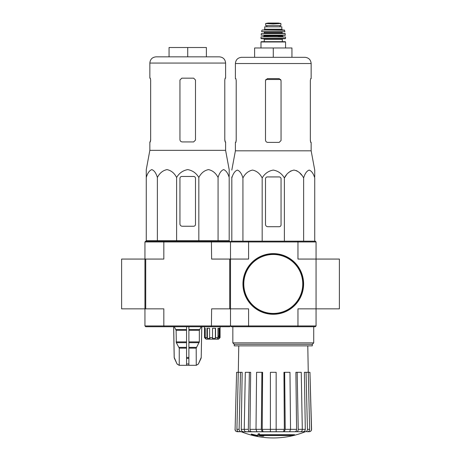 <?xml version="1.0" encoding="UTF-8"?>
<svg xmlns="http://www.w3.org/2000/svg" width="461" height="461" viewBox="0 0 461 461"><rect width="100%" height="100%" fill="white"/><g stroke="black" fill="none" stroke-linecap="round" stroke-linejoin="round"><path stroke-width="0.69" d="M339.388 308.841L339.388 259.065L316.056 259.065L316.056 241.95L315.278 241.172L248.802 241.172L248.594 241.95L297.962 241.95L297.962 259.065L316.056 259.065L316.056 308.841L339.388 308.841M144.944 325.95L145.722 326.728L164.03 326.728L163.828 325.95L248.594 325.95L248.802 326.728L231.278 326.728L230.5 325.95L230.5 241.95L229.722 241.172L164.03 241.172L163.828 241.95L144.944 241.95L144.944 259.065L121.612 259.065L121.612 308.841L144.944 308.841L144.944 259.065L144.944 325.95L163.828 325.95L163.828 308.841L144.944 308.841M294.596 435.172L259.215 435.172A84.115 7.33 -90 0 0 259.555 434.25A81.499 61.97 90 0 1 258.206 434.325A83.873 7.313 90 0 1 257.791 435.345A84.196 83.873 90 0 0 262.459 436.169A83.337 63.37 -90 0 0 263.784 436.1A83.96 83.643 -90 0 1 260.016 435.518L293.225 435.518A85.026 85.026 0 0 0 294.596 435.172L294.596 434.706L259.393 434.706M259.555 434.25L259.555 433.784A81.499 61.97 90 0 1 258.206 433.859A83.873 7.313 90 0 1 257.791 434.879L257.791 435.345M258.206 434.325L258.206 433.859M263.784 436.1L263.784 435.633A83.96 83.643 -90 0 1 262.914 435.518M257.566 436.106L257.566 435.449A84.524 84.524 0 0 1 251.343 434.026L251.343 434.683A84.715 84.715 0 0 0 257.566 436.106M257.566 435.916A84.524 84.524 0 0 1 251.343 434.493M305.032 431.842A85.556 85.556 0 0 1 273.275 437.95C262.303 437.933 251.718 435.893 241.524 431.842L299.01 431.727M247.545 431.727L305.343 431.727L276.156 431.727L289.646 431.727L290.545 429.335L289.969 372.304L284.656 372.304L285.226 429.335L290.545 429.335M305.28 431.727C306.617 431.582 307.337 430.781 307.441 429.335L309.648 429.335L308.265 372.304L309.953 372.304L311.452 429.335C311.336 430.781 310.558 431.582 309.112 431.727L306.79 431.727M288.759 431.727L300.653 431.727C301.673 431.582 302.226 430.787 302.307 429.335L301.246 372.304L297.178 372.304L298.232 429.335L302.307 429.335M256.011 429.335L261.329 429.335L261.9 372.304L256.581 372.304L256.011 429.335L256.904 431.727L270.4 431.727L270.4 429.335L276.156 429.335L276.156 372.304L270.4 372.304L270.4 429.335M244.249 429.335L248.318 429.335L249.378 372.304L245.31 372.304L244.249 429.335C244.33 430.781 244.883 431.582 245.903 431.727L257.791 431.727M235.104 429.335L236.602 372.304L235.104 429.335C235.219 430.781 235.997 431.582 237.444 431.727L241.27 431.727C239.939 431.582 239.219 430.787 239.109 429.335L240.492 372.304L242.175 372.304L241.253 429.352L244.249 429.352M239.069 431.727C237.732 431.582 237.012 430.781 236.908 429.335L238.291 372.304L236.602 372.304M243.414 431.727C242.088 431.588 241.368 430.793 241.253 429.352M238.291 372.304L240.492 372.304M248.318 429.335C248.398 430.787 248.952 431.582 249.971 431.727M251.614 431.727C250.6 431.588 250.046 430.793 249.96 429.352L256.011 429.352M249.378 372.304L250.669 372.304L249.96 429.352M261.329 429.335L262.223 431.727M263.11 431.727L262.217 429.352L270.4 429.352M261.9 372.304L262.597 372.304L262.217 429.352M276.156 429.335L276.156 431.727M284.333 431.727L285.226 429.335M284.656 372.304L283.959 372.304L284.339 429.352L283.446 431.727M296.579 431.727C297.604 431.582 298.158 430.781 298.232 429.335M297.178 372.304L295.887 372.304L296.596 429.352C296.509 430.793 295.956 431.588 294.942 431.727M302.307 429.352L305.303 429.352L304.375 372.304L306.058 372.304L307.441 429.335M305.303 429.352C305.188 430.793 304.467 431.588 303.136 431.727M309.648 429.335C309.538 430.787 308.818 431.582 307.487 431.727M306.058 372.304L308.265 372.304L307.787 345.859M309.953 372.304L311.561 429.335C311.452 430.781 310.674 431.582 309.227 431.727M316.056 325.95L316.056 308.841L297.962 308.841L297.962 325.95L316.056 325.95L315.278 326.728L297.754 326.728L297.962 325.95L248.594 325.95L248.594 308.841L229.722 308.841L229.722 259.065L211.622 259.065L211.415 241.172M229.722 259.065L248.594 259.065L248.594 241.95L230.5 241.95L231.278 241.172L248.802 241.172M248.802 326.728L297.754 326.728M297.754 241.172L297.962 241.95L316.056 241.95M234.263 344.309L312.293 344.309L312.293 345.859L234.263 345.859L234.263 344.309L232.834 342.875L313.722 342.875L313.722 326.728M314.73 176.932L314.73 170.074L311.152 150.81L311.152 142.397L310.691 142.397L310.345 140.53L310.345 80.485L310.691 78.618L310.345 80.485M286.275 175.186L284.385 177.952C286.615 173.578 289.819 170.956 294.003 170.074C298.181 170.95 301.39 173.572 303.626 177.952C304.911 173.578 306.761 170.956 309.175 170.074C311.59 170.95 313.44 173.572 314.73 177.952L314.73 241.172M288.448 172.731L291.006 170.852M294.003 170.074L297.005 170.852M299.558 172.731L301.73 175.186M231.82 176.932L231.82 177.952L231.82 176.932M284.385 241.172L284.385 177.952C281.798 173.572 278.092 170.945 273.275 170.074C268.452 170.95 264.747 173.578 262.171 177.952C259.935 173.572 256.725 170.95 252.547 170.074C248.364 170.956 245.16 173.578 242.93 177.952C241.639 173.572 239.789 170.95 237.375 170.074C234.96 170.956 233.11 173.578 231.82 177.952L231.82 241.172M242.93 177.952L242.93 241.172M262.171 177.952L262.171 241.172M303.626 177.952L303.626 241.172M265.501 178.799L265.501 224.374A2.334 2.334 0 0 0 267.835 226.708L279.187 226.708A1.867 1.867 0 0 0 281.054 224.841L281.054 178.799A1.867 1.867 0 0 0 279.187 176.932L267.368 176.932A1.867 1.867 0 0 0 265.501 178.799M273.275 47.979L273.275 57.308L291.946 57.308L291.946 47.979L254.61 47.979L254.61 57.308L241.622 57.308L304.934 57.308C308.714 57.677 310.789 59.751 311.152 63.532L235.398 63.532C235.767 59.751 237.841 57.677 241.622 57.308M281.054 140.53L279.187 142.397L281.054 140.53L281.054 80.485L279.187 78.618L267.368 78.618L265.501 80.485L265.501 140.063C265.645 141.487 266.423 142.265 267.835 142.397L279.187 142.397M311.152 150.81L235.398 150.81L235.398 142.397L235.865 142.397L236.205 140.53L236.205 80.485L235.865 78.618L235.398 78.618L235.398 63.532M236.205 140.063L235.796 142.397M310.76 142.397L310.345 140.063M311.152 63.532L311.152 78.618L310.691 78.618M243.178 283.953A30.098 30.098 0 0 0 288.327 310.017A30.098 30.098 0 0 0 288.327 257.883A30.098 30.098 0 0 0 243.178 283.953M242.947 283.953A30.334 30.334 0 0 0 288.442 310.218A30.334 30.334 0 0 0 288.442 257.682A30.334 30.334 0 0 0 242.947 283.953M269.253 23.718L265.657 23.511L265.657 25.574L280.899 25.574L280.899 23.511L273.275 23.949L269.253 23.718L277.303 23.718M264.723 29.233L264.723 26.819L281.832 26.819L281.832 29.233L282.61 30.011L263.946 30.011L264.723 29.233L281.832 29.233M260.989 47.979L260.989 41.986L261.301 41.674L285.255 41.674L282.299 41.674L282.299 39.341L282.921 38.718M285.255 38.718L285.566 38.407L260.989 38.407L261.301 38.718L285.255 38.718L273.275 38.718M261.18 36.857L285.526 37.001L261.18 36.857M268.613 36.857L263.323 36.857L264.101 36.079L282.455 36.079L283.233 36.857L277.943 36.857M285.399 35.128L261.156 35.128L285.244 35.301L285.071 33.434L261.329 33.567L285.221 33.567M282.455 33.434L282.144 33.123L264.412 33.123L264.101 31.878L277.943 31.878M284.927 31.694L261.629 31.694L284.927 31.694L284.328 30.011L262.223 30.011L284.633 30.253M266.821 25.574L266.821 26.819M216.877 339.175L217.955 337.619L215.552 337.619L215.373 338.397L212.342 338.397L212.527 337.619L209.605 337.619L210.026 338.397L207.381 338.397L206.96 337.619L205.237 337.619L206.009 338.397L205.301 338.397L204.523 337.619L206.079 339.175L218.52 339.175L220.076 337.619L220.076 326.728M219.298 338.397L220.076 337.619L218.917 338.397L218.917 328.284M218.111 339.175L218.917 338.397M146.27 177.485L146.27 169.608L146.27 177.485C147.56 173.106 149.41 170.484 151.825 169.608C154.239 170.489 156.089 173.111 157.374 177.485C159.61 173.106 162.819 170.484 166.997 169.608C171.181 170.489 174.385 173.111 176.615 177.485C179.179 173.123 182.879 170.501 187.719 169.608C192.542 170.484 196.248 173.106 198.829 177.485C201.065 173.106 204.275 170.484 208.453 169.608C212.636 170.489 215.84 173.111 218.07 177.485C219.361 173.106 221.211 170.484 223.625 169.608C226.04 170.489 227.89 173.111 229.18 177.485L229.18 240.705L146.27 240.705L146.27 177.485M146.27 169.608L149.848 150.344L225.602 150.344L229.18 169.608L229.18 176.465M182.279 226.242L193.632 226.242A1.867 1.867 0 0 0 195.499 224.374L195.499 178.332A1.867 1.867 0 0 0 193.632 176.465L181.813 176.465A1.867 1.867 0 0 0 179.946 178.332L179.946 223.908A2.334 2.334 0 0 0 182.279 226.242M186.555 326.728L186.555 365.308L179.099 365.308L177.047 363.96L179.179 365.308M201.751 326.728L201.215 357.471L198.397 363.96L196.271 365.308L196.196 348.13L199.331 341.906L199.331 330.312L201.169 326.728M186.555 365.308L196.196 365.308M179.248 365.308L179.248 348.13L176.327 342.684L186.555 342.684M174.275 326.728L176.114 330.312L176.327 342.684M173.693 326.728L174.229 357.471L177.047 363.96L174.454 358.416M188.889 365.308L188.889 363.96L186.555 363.96L186.555 358.416L188.889 358.416L188.889 326.728M188.889 363.96L188.889 358.416L188.889 363.96M164.03 326.728L229.722 326.728L230.5 325.95L230.5 308.841M145.722 308.841L145.722 259.065L144.944 259.065M211.415 326.728L211.622 308.841L229.722 308.841M145.722 259.065L163.828 259.065L163.828 241.95L230.5 241.95M164.03 241.172L145.722 241.172L144.944 241.95M204.523 326.728L204.523 337.619L204.528 328.284L205.237 328.284L205.237 337.619M206.96 337.619L206.96 328.284L209.605 328.284L209.605 337.619M212.527 337.619L212.527 328.284L215.552 328.284L215.552 337.619M217.955 337.619L217.955 328.284L219.597 328.284L219.597 337.619M215.373 338.397L215.373 328.284M217.552 338.397L217.552 338.086M218.779 336.063L217.955 336.063L218.779 336.063L218.779 338.397M205.301 338.397L205.301 337.683M207.381 338.397L207.381 328.284M156.066 56.841L219.378 56.841C223.159 57.21 225.233 59.285 225.602 63.065L149.848 63.065C150.211 59.285 152.286 57.21 156.066 56.841M150.309 78.157L150.655 80.018L150.309 78.157L149.848 78.157L149.848 63.065M149.848 150.344L149.848 141.93L150.309 141.93L150.655 140.063L150.655 80.018M150.24 141.93L150.655 139.597M193.632 78.157L195.499 80.018L195.499 140.063L193.632 141.93L182.279 141.93C180.868 141.798 180.09 141.02 179.946 139.597L179.946 80.018L181.813 78.157L193.632 78.157M225.602 150.344L225.602 141.93L225.135 141.93L224.795 140.063L224.795 80.018L225.135 78.157L225.602 78.157L225.602 63.065M224.795 139.597L225.204 141.93M187.725 56.841L187.725 47.512L206.39 47.512L206.39 56.841M187.725 47.512L169.054 47.512L169.054 56.841M157.374 177.485L157.374 240.705M176.615 177.485L176.615 240.705M198.829 177.485L198.829 240.705M218.07 177.485L218.07 240.705M290.545 429.352L296.596 429.352M276.156 429.352L284.339 429.352M236.908 429.335L239.109 429.335M265.79 79.494L280.766 79.494M243.8 283.953A29.475 29.475 0 0 0 288.016 309.481A29.475 29.475 0 0 0 288.016 258.425A29.475 29.475 0 0 0 243.8 283.953M260.989 41.986L285.566 41.986L285.255 41.674M264.257 41.674L264.257 39.341L282.299 39.341M264.101 36.079L264.101 35.612L282.455 35.612L282.766 35.301M264.412 32.189L282.144 32.189L282.455 31.878M266.861 25.574L266.861 26.819M265.657 23.488L268.1 23.056L278.45 23.056L280.899 23.488M188.889 348.13L196.196 348.13M179.248 348.13L186.555 348.13M188.889 347.352L196.409 347.352M179.035 347.352L186.555 347.352M188.889 342.684L199.123 342.684M188.889 341.906L199.331 341.906M176.114 341.906L186.555 341.906M188.889 330.312L199.331 330.312M176.114 330.312L186.555 330.312M188.889 329.534L199.538 329.534M175.906 329.534L186.555 329.534M201.215 357.471L201.803 326.728M200.996 358.416L201.261 357.471M198.397 363.96L201.048 358.416M186.555 357.471L188.889 357.471M174.402 358.416L174.229 357.471M232.834 342.875L232.834 326.728M312.293 344.309L313.722 342.875M238.763 345.859L238.302 372.304M241.524 431.842L240.947 431.727M234.995 429.335C235.104 430.781 235.882 431.582 237.329 431.727M235.398 150.81L231.82 170.074M285.566 47.979L285.566 41.986M264.257 39.341L263.634 38.718M260.989 38.407L261.024 37.001M285.566 38.407L285.526 37.001M282.455 36.079L282.455 35.612M264.101 35.612L263.79 35.301M261.156 35.128L261.329 33.567M264.412 33.123L264.101 33.434M282.144 33.123L282.144 32.189M261.629 31.694L261.923 30.253M280.058 25.574L280.058 26.819M278.45 23.056L268.141 23.05L278.179 23.257M198.46 363.96L196.346 365.308M174.183 357.471L173.647 326.728M176.984 363.96L179.099 365.308M150.315 240.705L150.303 241.172M225.135 240.705L225.141 241.172"/></g></svg>
